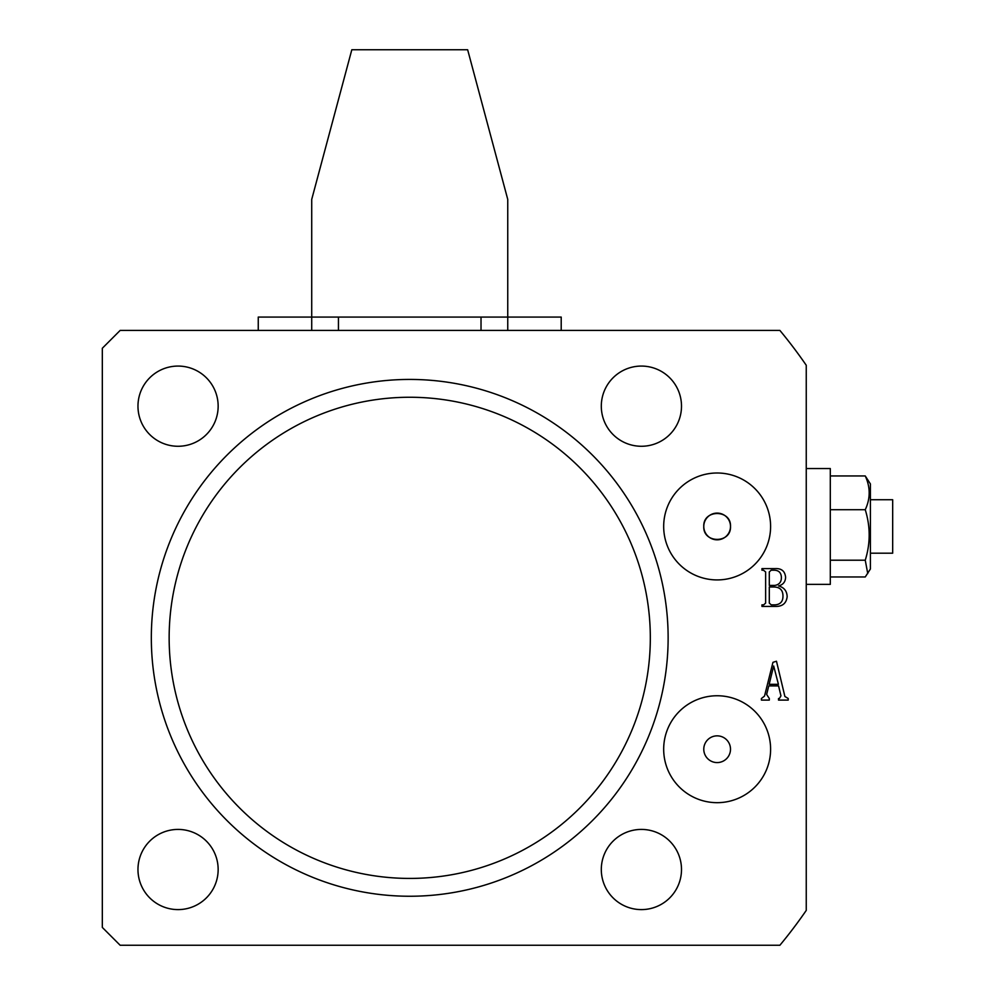 <?xml version="1.0" encoding="UTF-8"?>
<svg xmlns="http://www.w3.org/2000/svg" width="995" height="995" viewBox="0 0 995 995"><rect width="100%" height="100%" fill="white"/><g stroke="black" fill="none" stroke-linecap="round" stroke-linejoin="round"><path stroke-width="1.49" d="M730.504 526.454C731.337 543.718 702.943 543.693 703.776 526.454A13.37 13.37 0 0 0 717.146 539.825A13.37 13.37 0 0 0 730.504 526.454A13.37 13.37 0 0 0 717.146 513.097A13.37 13.37 0 0 0 703.776 526.454C702.943 509.204 731.35 509.229 730.504 526.454M681.5 406.171A40.099 40.099 0 0 1 641.402 446.27A40.099 40.099 0 0 1 601.303 406.171A40.099 40.099 0 0 1 641.402 366.073A40.099 40.099 0 0 1 681.5 406.171M218.154 406.171A40.099 40.099 0 0 1 178.055 446.27A40.099 40.099 0 0 1 137.969 406.171A40.099 40.099 0 0 1 178.055 366.073A40.099 40.099 0 0 1 218.154 406.171M218.154 869.506A40.099 40.099 0 0 1 178.055 909.604A40.099 40.099 0 0 1 137.969 869.506A40.099 40.099 0 0 1 178.055 829.42A40.099 40.099 0 0 1 218.154 869.506M681.5 869.506A40.099 40.099 0 0 1 641.402 909.604A40.099 40.099 0 0 1 601.303 869.506A40.099 40.099 0 0 1 641.402 829.42A40.099 40.099 0 0 1 681.5 869.506M663.677 526.454A53.469 53.469 0 0 0 717.146 579.923A53.469 53.469 0 0 0 770.603 526.454A53.469 53.469 0 0 0 717.146 472.998A53.469 53.469 0 0 0 663.677 526.454M663.677 749.223A53.469 53.469 0 0 0 717.146 802.679A53.469 53.469 0 0 0 770.603 749.223A53.469 53.469 0 0 0 717.146 695.754A53.469 53.469 0 0 0 663.677 749.223M703.776 749.223A13.37 13.37 0 0 0 717.146 762.58A13.37 13.37 0 0 0 730.504 749.223A13.37 13.37 0 0 0 717.146 735.852A13.37 13.37 0 0 0 703.776 749.223M650.32 637.845A240.579 240.579 0 0 0 409.729 397.254A240.579 240.579 0 0 0 169.15 637.845A240.579 240.579 0 0 0 409.729 878.423A240.579 240.579 0 0 0 650.32 637.845M151.327 637.845A258.401 258.401 0 0 1 409.729 379.431A258.401 258.401 0 0 1 668.13 637.845A258.401 258.401 0 0 1 409.729 896.246A258.401 258.401 0 0 1 151.327 637.845M787.157 596.739C786.348 603.231 782.543 606.465 775.764 606.428L761.946 606.428L761.946 604.848L763.675 604.848L765.628 603.107L765.628 571.938L763.414 570.185L761.946 570.185L761.946 568.605L775.005 568.605C781.473 568.244 785.005 571.142 785.59 577.274C785.441 581.839 783.115 584.724 778.587 585.943C784.122 587.448 786.983 591.042 787.157 596.739M102.323 348.25L102.323 927.427L120.146 945.25L779.893 945.25A481.17 481.17 0 0 0 806.248 910.413L806.248 365.264A481.17 481.17 0 0 0 779.893 330.427L120.146 330.427L102.323 348.25M779.396 698.515L780.951 695.853L778.575 685.916L768.762 685.916L766.647 694.435L769.309 698.515L769.309 700.094L761.424 700.094L761.424 698.515L764.521 696.09L772.953 662.322L776.473 661.227L784.893 696.488L788.214 698.515L788.214 700.094L778.513 700.094L778.513 698.515L779.396 698.515M771.262 604.848L775.155 604.848C780.341 604.438 782.941 601.565 782.965 596.241C783.015 590.309 780.13 587.224 774.284 587L769.297 587L769.297 603.132L771.262 604.848M774.807 585.421C779.247 584.662 781.436 581.976 781.386 577.374C781.187 572.585 778.637 570.197 773.749 570.185L771.212 570.185L769.297 571.926L769.297 585.421L774.807 585.421M778.426 684.336L773.675 665.978L769.135 684.336L778.426 684.336M870.401 499.726L892.677 499.726L892.677 553.195L870.401 553.195M830.303 576.963L865.252 576.963L870.401 568.991L870.401 483.931L865.252 475.958L830.303 475.958M867.752 573.58L865.252 560.21C870.476 543.419 870.476 526.591 865.252 509.714C870.476 498.495 870.476 487.239 865.252 475.958M806.248 468.546L830.303 468.546L830.303 584.376L806.248 584.376M865.252 560.21L830.303 560.21M865.252 509.714L830.303 509.714M258.252 330.427L258.252 317.069L311.721 317.069L311.721 199.398L351.82 49.75L467.65 49.75L507.748 199.398L507.748 317.069L561.205 317.069L561.205 330.427M258.252 317.069L507.748 317.069L507.748 330.427M311.721 330.427L311.721 317.069M481.02 330.427L481.02 317.069M338.449 317.069L338.449 330.427"/></g></svg>
